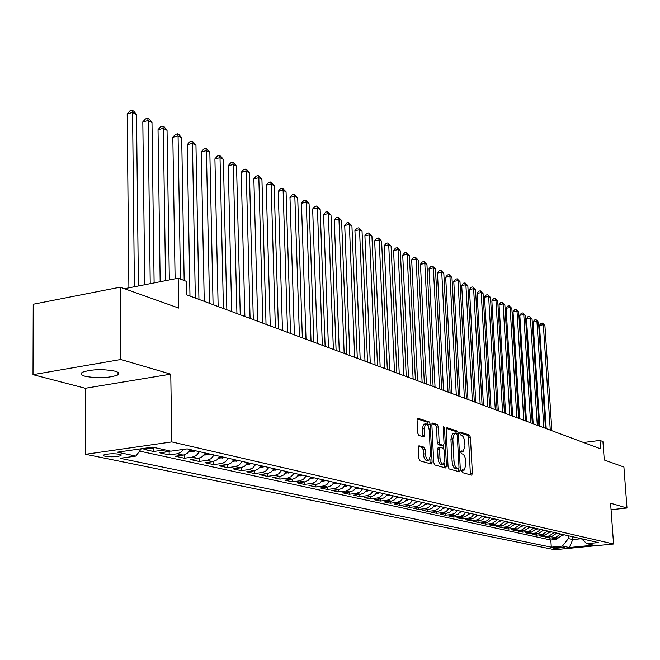<?xml version="1.0" encoding="UTF-8"?>
<svg xmlns="http://www.w3.org/2000/svg" width="660" height="660" viewBox="0 0 660 660"><rect width="100%" height="100%" fill="white"/><g stroke="black" fill="none" stroke-linecap="round" stroke-linejoin="round"><path stroke-width="0.99" d="M461.802 471.042L462.487 472.634L471.653 475.175L472.395 473.401L470.407 437.341L469.441 435.072L460.309 432.077L459.772 433.29L460.457 434.907L461.654 435.286C463.353 436.227 464.392 438.669 464.772 442.621L464.937 445.64L463.303 451.217L461.142 450.887L460.787 452.116L461.472 453.725L462.668 454.08C464.368 454.979 465.407 457.413 465.787 461.381L465.952 464.417L464.277 470.085L462.173 469.788L461.802 471.042M85.057 376.258C97.267 378.469 107.984 378.122 117.208 375.218C119.864 373.783 119.146 372.438 115.055 371.184C103.009 368.915 92.251 369.221 82.781 372.108C79.959 373.609 80.718 374.995 85.057 376.258M105.105 456.316C111.086 457.108 116.292 456.91 120.73 455.73L121.349 454.954L119.625 454.261C113.677 453.461 108.463 453.651 103.966 454.831L103.331 455.623L105.105 456.316M419.273 445.772L418.407 447.62L418.927 458.444L419.999 460.861L431.277 463.988L432.11 462.132L430.221 424.281L429.181 421.888L417.615 418.225L417.079 420.016L417.697 432.993L418.77 435.427L423.926 436.895L424.471 435.088L424.157 428.703L425.601 423.918C427.498 423.786 428.703 425.914 429.231 430.303L430.468 455.26L428.951 460.168C427.086 460.259 425.898 458.139 425.395 453.799L425.188 449.608L424.124 447.199L418.918 445.813M611.069 509.718L627 508.018L623.914 467.016L604.271 460.004L602.935 441.565L599.965 440.426L600.575 448.833L186.425 294.731L186.186 281.284L178.183 278.207L124.468 288.7M120.829 359.502L33 374.665L85.33 388.27L170.758 374.154L120.829 359.502L120.202 287.183L178.67 308.055L178.183 278.207M170.758 374.154L171.798 441.919L613.577 544.005L554.681 549.722L85.585 454.294L171.798 441.919M627 508.018L610.591 503.201L613.577 544.005M448.058 466.595L449.072 468.922L459.583 471.834L460.35 470.027L458.386 433.438L457.405 431.129L446.927 427.696L446.127 429.454L448.058 466.595M445.673 467.981L434.791 464.962L433.752 462.594L431.863 424.817L432.391 423.052L437.365 424.57L438.388 426.938L439.164 442.093L440.187 444.46L443.52 445.376L444.056 443.594L443.248 427.911L443.611 426.682L444.518 428.323L446.473 466.15L445.673 467.981M33 374.665L33.223 304.243L120.202 287.183M149.358 447.612L152.105 448.214L143.929 449.377L153.532 451.481L153.483 447.892M163.944 449.65L161.659 450.334L167.945 451.72L159.844 452.859L169.174 454.897L169.125 451.457M183.769 449.361L180.823 452.356L177.235 453.775L183.34 455.128L175.312 456.241L184.387 458.221L184.33 454.921M199.485 451.696L196.399 455.392L192.365 457.124L198.297 458.436L190.352 459.525L199.171 461.456L199.114 458.279M214.12 455.029L211.076 458.675L207.075 460.383L212.85 461.654L204.971 462.726L213.559 464.599L213.493 461.538M228.36 458.271L225.349 461.868L221.389 463.543L227.007 464.788L219.202 465.828L227.551 467.659L227.486 464.706M242.212 461.431L239.233 464.97L235.315 466.628L240.785 467.833L233.046 468.856L241.18 470.638L241.106 467.783M255.7 464.5L252.747 467.998L248.87 469.623L254.191 470.803L246.526 471.801L254.446 473.534L254.372 470.778M268.826 467.494L265.914 470.943L262.07 472.543L267.25 473.69L259.661 474.672L267.374 476.363L267.3 473.682M281.622 470.407L278.734 473.806L274.923 475.39L279.972 476.504L272.448 477.469L279.964 479.111L279.889 476.52M294.079 473.245L291.225 476.603L287.455 478.162L292.372 479.251L284.914 480.191L292.248 481.792L292.165 479.276M306.224 476.017L303.402 479.325L299.665 480.859L304.466 481.924L297.066 482.848L304.219 484.415L304.136 481.965M318.07 478.714L315.274 481.981L311.57 483.499L316.247 484.531L308.921 485.438L315.892 486.964L315.81 484.588M329.62 481.346L326.849 484.572L323.185 486.065L327.748 487.072L320.488 487.971L327.286 489.456L327.203 487.138M340.89 483.912L338.151 487.096L334.513 488.573L338.968 489.555L331.765 490.43L338.407 491.882L338.324 489.637M351.887 486.42L349.173 489.563L345.576 491.015L349.924 491.981L342.779 492.838L349.264 494.257L349.181 492.071M362.62 488.862L359.939 491.972L356.367 493.408L360.616 494.348L353.537 495.19L359.865 496.576L359.783 494.447M373.106 491.255L370.441 494.323L366.911 495.734L371.06 496.658L364.039 497.483L370.227 498.836L370.136 496.765M383.344 493.589L380.713 496.625L377.207 498.019L381.257 498.91L374.302 499.727L380.341 501.047L380.259 499.026M393.343 495.866L390.736 498.869L387.263 500.239L391.223 501.113L384.326 501.922L390.233 503.209L390.151 501.245M403.12 498.094L400.546 501.055L397.097 502.417L400.966 503.275L394.127 504.058L399.902 505.321L399.82 503.407M412.682 500.272L410.124 503.201L406.709 504.545L410.495 505.379L403.714 506.154L409.357 507.391L409.274 505.519M422.029 502.4L419.496 505.296L416.113 506.624L419.81 507.441L413.086 508.208L418.605 509.413L418.522 507.589M431.161 504.487L428.654 507.35L425.304 508.654L428.926 509.454L422.251 510.205L427.655 511.393L427.573 509.611M440.105 506.525L437.621 509.355L434.296 510.642L437.836 511.426L431.219 512.168L436.507 513.323L436.425 511.591M448.858 508.513L446.391 511.318L443.091 512.589L446.564 513.356L439.997 514.09L445.178 515.221L445.087 513.521M457.421 510.469L454.979 513.232L451.704 514.495L455.103 515.245L448.594 515.963L453.659 517.069L453.577 515.419M465.803 512.374L463.386 515.113L460.144 516.359L463.46 517.102L457.009 517.803L461.967 518.892L461.885 517.267M474.012 514.247L471.611 516.953L468.394 518.191L471.653 518.909L465.242 519.601L470.11 520.666L470.019 519.09M482.047 516.079L479.671 518.76L476.487 519.981L479.671 520.682L473.319 521.367L478.079 522.407L477.997 520.864M489.918 517.877L487.567 520.525L484.407 521.73L487.526 522.423L481.222 523.099L485.892 524.114L485.801 522.605M497.64 519.635L492.17 523.446L495.231 524.122L488.969 524.791L493.548 525.789L493.465 524.312M505.197 521.359L499.777 525.129L502.771 525.797L496.567 526.449L501.055 527.431L500.965 525.987M512.614 523.042L507.235 526.779L510.172 527.431L504.009 528.074L508.406 529.039L508.324 527.629M519.874 524.7L514.544 528.396L517.423 529.039L511.31 529.675L515.625 530.615L515.542 529.229M527.002 526.325L521.713 529.98L524.543 530.607L518.471 531.234L522.703 532.158L522.621 530.805M533.989 527.917L528.742 531.539L531.514 532.15L525.5 532.768L529.65 533.676L529.567 532.356M540.845 529.477L535.639 533.065L538.362 533.668L532.389 534.278L536.456 535.169L536.374 533.874M547.577 531.011L542.404 534.559L545.077 535.153L539.146 535.755L543.147 536.63L543.064 535.359M554.177 532.513L549.046 536.035L551.669 536.613L545.787 537.207L549.706 538.065L555.563 537.471L560.654 533.989M549.623 536.819L549.706 538.065M564.209 547.478L552.676 547.882L554.408 548.435L564.209 547.478M141.281 448.759L135.911 456.085L120.095 458.304L551.29 547.173L562.444 546.076L568.384 538.593L568.194 535.714M135.911 456.085L117.373 452.174L152.65 447.142L170.816 451.176L187.151 448.882L598.29 542.569L586.905 543.683L593.612 545.177L569.349 547.536L562.444 546.076M139.557 451.11L550.828 540.004L556.149 539.467L552.296 538.626L558.137 538.04L563.211 534.575M549.046 536.035L543.147 536.63M542.404 534.559L536.456 535.169M535.639 533.065L529.65 533.676M528.742 531.539L522.703 532.158M521.713 529.98L515.625 530.615M514.544 528.396L508.406 529.039M507.235 526.779L501.055 527.431M499.777 525.129L493.548 525.789M492.17 523.446L485.892 524.114M484.407 521.73L478.079 522.407M476.487 519.981L470.11 520.666M468.394 518.191L461.967 518.892M460.144 516.359L453.659 517.069M451.704 514.495L445.178 515.221M443.091 512.589L436.507 513.323M434.296 510.642L427.655 511.393M425.304 508.654L418.605 509.413M416.113 506.624L409.357 507.391M406.709 504.545L399.902 505.321M397.097 502.417L390.233 503.209M387.263 500.239L380.341 501.047M377.207 498.019L370.227 498.836M366.911 495.734L359.865 496.576M356.367 493.408L349.264 494.257M345.576 491.015L338.407 491.882M334.513 488.573L327.286 489.456M323.185 486.065L315.892 486.964M311.57 483.499L304.219 484.415M299.665 480.859L292.248 481.792M287.455 478.162L279.964 479.111M274.923 475.39L267.374 476.363M262.07 472.543L254.446 473.534M248.87 469.623L241.18 470.638M235.315 466.628L227.551 467.659M221.389 463.543L213.559 464.599M207.075 460.383L199.171 461.456M192.365 457.124L184.387 458.221M177.235 453.775L169.174 454.897M161.659 450.334L153.532 451.481M568.384 538.593L572.764 539.575L581.378 538.717L586.905 543.683M572.566 536.704L572.764 539.575L569.349 547.536M85.33 388.27L85.585 454.294M599.965 440.426L583.564 442.505M556.066 538.255L556.149 539.467M550.828 540.004L551.29 547.173M551.669 536.613L556.784 533.107M545.077 535.153L550.226 531.613M538.362 533.668L543.551 530.095M531.514 532.15L536.753 528.544M524.543 530.607L529.815 526.969M517.423 529.039L522.736 525.368M510.172 527.431L515.534 523.71M502.771 525.797L508.183 522.035M495.231 524.122L500.684 520.327M487.526 522.423L493.028 518.578M479.671 520.682L482.848 519.469L485.215 516.805M471.653 518.909L474.853 517.679L477.246 514.981M463.46 517.102L466.694 515.856L469.367 513.191M455.103 515.245L458.362 513.991L460.795 511.236M446.564 513.356L449.848 512.086L452.298 509.305M437.836 511.426L441.152 510.147L443.627 507.326M428.926 509.454L432.267 508.159L434.767 505.304M419.81 507.441L423.184 506.121L425.708 503.242M410.495 505.379L413.894 504.042L416.443 501.13M400.966 503.275L404.398 501.922L406.972 498.968M391.223 501.113L394.688 499.752L397.287 496.765M381.257 498.91L384.747 497.524L387.37 494.505M371.06 496.658L374.583 495.247L377.223 492.195M360.616 494.348L364.171 492.921L366.844 489.827M349.924 491.981L353.512 490.537L356.21 487.402M338.968 489.555L342.589 488.095L345.32 484.927M327.748 487.072L331.402 485.587L334.158 482.377M316.247 484.531L319.935 483.029L322.724 479.77M304.466 481.924L308.187 480.397L311 477.106M292.372 479.251L296.134 477.7L298.972 474.367M279.972 476.504L283.767 474.936L286.638 471.553M267.25 473.69L271.078 472.098L273.983 468.666M254.191 470.803L258.06 469.186L260.997 465.704M240.785 467.833L244.687 466.191L247.648 462.668M227.007 464.788L230.95 463.114L233.945 459.541M212.85 461.654L216.826 459.962L219.862 456.332M198.297 458.436L202.323 456.712L205.392 453.04M183.34 455.128L187.399 453.379L190.501 449.641M167.945 451.72L170.222 451.044M152.105 448.214L154.399 447.529M461.835 470.39L463.716 470.159M460.812 451.531L462.709 451.291M470.398 474.829L468.534 437.588L467.569 435.319L459.789 432.779M456.489 433.62L455.507 431.384L446.226 428.356M458.32 471.479L458.362 468.724M458.461 468.699L458.997 467.437L457.281 435.27L456.588 433.653L454.459 433.273L452.826 438.851L453.997 460.96C454.377 465.003 455.441 467.462 457.182 468.336L458.461 468.699L456.753 468.905M453.197 433.438L452.554 433.529L450.92 439.098L452.826 438.851M456.555 468.93L455.268 468.575C453.527 467.692 452.463 465.242 452.084 461.2L450.92 439.098M431.962 423.695L435.435 424.834L437.365 424.57M441.656 445.599L438.257 444.708L437.233 442.348L436.458 427.202L435.435 424.834M443.462 445.393L443.619 448.412M444.37 462.99L444.543 466.389L446.473 466.15M439.972 457.891C440.459 462.124 441.606 464.203 443.396 464.137L444.865 459.302L444.419 450.64L443.404 448.288L440.063 447.381L439.527 449.18L439.972 457.891L438.034 458.139C438.52 462.363 439.667 464.45 441.466 464.384L442.86 464.203M440.005 447.414L438.133 447.637L437.588 449.427L439.527 449.18M438.034 458.139L437.588 449.427M444.419 467.627L444.543 466.389M428.373 460.243L426.995 460.416C425.122 460.507 423.935 458.386 423.431 454.055L423.225 449.864L422.161 447.463L418.539 446.399M424.289 424.099L423.654 424.19L422.202 428.967L424.157 428.703M422.392 436.54L422.202 428.967M428.365 426.269L427.234 422.152L417.186 418.877M430.015 463.642L429.982 458.923M562.765 535.26L564.267 534.814M551.875 430.708L544.921 325.561L543.337 324.736L539.467 325.363L546.216 428.604M539.467 325.363L540.969 323.317L542.512 323.07L543.337 324.736L550.283 430.122M542.512 323.07L544.921 325.561M556.372 533.808L557.881 533.362M545.465 428.323L538.543 322.262L536.935 321.428L533.041 322.063L539.756 426.203M533.041 322.063L534.551 320.001L536.11 319.745L536.935 321.428L543.848 427.721M536.11 319.745L538.543 322.262M549.854 532.331L551.38 531.878M538.939 425.898L532.051 318.904L530.409 318.054L526.482 318.706L533.173 423.753M526.482 318.706L528.016 316.627L529.584 316.363L530.409 318.054L537.289 425.287M529.584 316.363L532.051 318.904M543.089 530.83L544.756 530.368M532.298 423.423L525.434 315.488L523.768 314.622L519.816 315.282L526.465 421.253M519.816 315.282L521.367 313.186L522.943 312.923L523.768 314.622L530.615 422.804M522.943 312.923L525.434 315.488M536.275 529.303L538.007 528.833M525.525 420.907L518.702 312.007L517.003 311.132L513.018 311.792L519.635 418.712M513.018 311.792L514.594 309.68L516.178 309.416L517.003 311.132L523.817 420.272M516.178 309.416L518.702 312.007M529.328 527.744L531.127 527.266M518.628 418.341L511.846 308.467L510.106 307.568L506.096 308.245L512.68 416.122M506.096 308.245L507.688 306.116L509.289 305.844L510.106 307.568L516.879 417.689M509.289 305.844L511.846 308.467M522.241 526.152L524.106 525.665M511.599 415.726L504.851 304.854L503.085 303.938L499.042 304.623L505.585 413.49M499.042 304.623L500.659 302.478L502.268 302.206L503.085 303.938L509.817 415.066M502.268 302.206L504.851 304.854M515.014 524.527L516.962 524.032M504.43 413.061L497.731 301.174L495.932 300.242L491.857 300.935L498.349 410.792M491.857 300.935L493.49 298.774L495.115 298.493L495.932 300.242L502.615 412.385M495.115 298.493L497.731 301.174M507.647 522.877L509.668 522.373M497.129 410.338L490.471 297.421L488.631 296.472L484.531 297.182L490.982 408.053M484.531 297.182L486.189 294.995L487.822 294.715L488.631 296.472L495.281 409.654M487.822 294.715L490.471 297.421M500.132 521.194L502.227 520.674M489.679 407.566L483.07 293.601L481.198 292.627L477.064 293.345L483.466 405.257M477.064 293.345L478.739 291.142L480.389 290.862L481.198 292.627L487.789 406.865M480.389 290.862L483.07 293.601M492.467 519.469L494.637 518.95M482.08 404.737L475.522 289.699L473.616 288.709L469.458 289.443L475.794 402.402M469.458 289.443L471.149 287.224L472.808 286.927L473.616 288.709L480.158 404.027M472.808 286.927L475.522 289.699M484.638 517.712L486.89 517.184M474.326 401.858L467.833 285.722L465.886 284.716L461.695 285.458L467.973 399.49M461.695 285.458L463.403 283.222L465.085 282.925L465.886 284.716L472.37 401.123M465.085 282.925L467.833 285.722M476.644 515.922L478.987 515.386M466.422 398.912L459.987 281.671L457.999 280.64L453.775 281.399L459.995 396.528M453.775 281.399L455.507 279.139L457.198 278.834L457.999 280.64L464.417 398.17M457.198 278.834L459.987 281.671M468.493 514.09L470.927 513.546M458.353 395.909L451.976 277.53L449.955 276.482L445.69 277.25L451.853 393.492M445.69 277.25L447.455 274.972L449.155 274.667L449.955 276.482L456.308 395.15M449.155 274.667L451.976 277.53M460.16 512.226L462.685 511.665M450.12 392.849L443.809 273.306L441.738 272.242L437.448 273.025L443.545 390.398M460.63 511.525L461.101 511.31M437.448 273.025L439.238 270.724L440.946 270.41L441.738 272.242L448.033 392.073M440.946 270.41L443.809 273.306M451.654 510.32L454.27 509.751M441.705 389.722L435.468 269L433.364 267.911L429.033 268.702L435.055 387.247M452.116 509.619L452.653 509.38M429.033 268.702L430.848 266.384L432.572 266.071L433.364 267.911L439.577 388.93M432.572 266.071L435.468 269M442.959 508.373L445.681 507.796M433.125 386.521L426.962 264.602L424.809 263.488L420.445 264.297L426.393 384.021M420.445 264.297L422.284 261.962L424.025 261.632L424.809 263.488L430.947 385.712M424.025 261.632L426.962 264.602M434.074 506.385L436.904 505.791M424.355 383.262L418.275 260.114L416.072 258.976L411.675 259.801L417.541 380.729M434.544 505.684L435.212 505.403M411.675 259.801L413.539 257.441L415.297 257.111L416.072 258.976L422.128 382.437M415.297 257.111L418.275 260.114M424.99 504.347L427.928 503.745M415.396 379.929L409.398 255.527L407.154 254.364L402.724 255.205L408.499 377.363M425.469 503.654L426.203 503.357M402.724 255.205L404.613 252.821L406.378 252.483L407.154 254.364L413.127 379.079M406.378 252.483L409.398 255.527M415.709 502.268L418.753 501.658M406.238 376.522L400.331 250.849L398.038 249.661L393.575 250.511L399.259 373.923M416.188 501.575L416.988 501.254M393.575 250.511L395.488 248.102L397.27 247.764L398.038 249.661L403.92 375.655M397.27 247.764L400.331 250.849M406.213 500.148L409.373 499.521M396.883 373.04L391.075 246.056L388.724 244.852L384.227 245.718L389.812 370.409M406.7 499.447L407.575 499.108M384.227 245.718L386.166 243.284L387.964 242.938L388.724 244.852L394.515 372.157M387.964 242.938L391.075 246.056M396.503 497.97L399.787 497.335M387.321 369.476L381.612 241.172L379.211 239.935L374.674 240.817L380.16 366.82M396.99 497.269L397.939 496.914M374.674 240.817L376.645 238.367L378.46 238.012L379.211 239.935L384.895 368.577M378.46 238.012L381.612 241.172M386.57 495.751L389.977 495.099M377.536 365.838L371.935 236.173L369.484 234.902L364.914 235.81L370.285 363.14M387.057 495.041L388.088 494.67M364.914 235.81L366.911 233.335L368.742 232.972L369.484 234.902L375.053 364.914M368.742 232.972L371.935 236.173M376.398 493.474L379.937 492.814M367.529 362.117L362.043 231.058L359.535 229.762L354.932 230.686L360.187 359.387M376.901 492.756L377.998 492.368M354.932 230.686L356.961 228.187L358.801 227.815L359.535 229.762L364.996 361.177M358.801 227.815L362.043 231.058M365.986 491.147L369.658 490.471M357.299 358.306L351.928 225.835L349.363 224.507L344.718 225.448L349.858 355.542M366.498 490.421L367.678 490.017M344.718 225.448L346.78 222.923L348.637 222.544L349.363 224.507L354.7 357.34M348.637 222.544L351.928 225.835M355.327 488.763L359.139 488.07M346.822 354.412L341.583 220.489L338.959 219.128L334.274 220.085L339.281 351.607M355.847 488.02L357.109 487.608M334.274 220.085L336.369 217.536L338.242 217.157L338.959 219.128L344.165 353.422M338.242 217.157L341.583 220.489M344.404 486.321L348.364 485.62M336.097 350.419L330.998 215.02L328.309 213.625L323.582 214.607L328.465 347.581M344.941 485.57L346.294 485.141M323.582 214.607L325.71 212.033L327.599 211.637L328.309 213.625L333.382 349.412M327.599 211.637L330.998 215.02M333.217 483.821L337.334 483.103M325.124 346.335L320.158 209.418L317.411 207.999L312.65 208.989L317.377 343.456M333.762 483.054L335.206 482.617M312.65 208.989L314.803 206.39L316.709 205.994L317.411 207.999L322.336 345.304M316.709 205.994L320.158 209.418M321.75 481.264L326.024 480.529M313.879 342.152L309.07 203.684L306.257 202.232L301.447 203.247L306.025 339.232M322.311 480.48L323.846 480.026M301.447 203.247L303.641 200.624L305.563 200.211L306.257 202.232L311.025 341.088M305.563 200.211L309.07 203.684M309.994 478.64L314.432 477.889M302.354 337.862L297.709 197.819L294.822 196.325L289.979 197.365L294.401 334.909M310.571 477.832L312.197 477.378M289.979 197.365L292.207 194.708L294.146 194.296L294.822 196.325L299.434 336.781M294.146 194.296L297.709 197.819M297.94 475.942L302.552 475.175M290.548 333.473L286.069 191.804L283.115 190.278L278.231 191.334L282.48 330.47M298.534 475.117L300.259 474.656M278.231 191.334L280.5 188.653L282.455 188.232L283.115 190.278L287.554 332.359M282.455 188.232L286.069 191.804M285.565 473.187L290.367 472.403M278.446 328.969L274.147 185.642L271.12 184.082L266.195 185.155L270.262 325.924M286.184 472.329L288.016 471.867M266.195 185.155L268.496 182.449L270.468 182.02L271.12 184.082L275.377 327.83M270.468 182.02L274.147 185.642M272.877 470.357L277.86 469.549M266.038 324.349L261.929 179.33L258.827 177.721L253.852 178.827L257.73 321.263M273.512 469.474L275.451 469.004M253.852 178.827L256.204 176.096L258.184 175.651L258.827 177.721L262.886 323.177M258.184 175.651L259.429 176.294L261.929 179.33M259.842 467.445L265.031 466.628M253.308 319.613L249.398 172.854L246.221 171.212L241.205 172.334L244.876 316.478M260.51 466.537L262.548 466.067M241.205 172.334L243.589 169.57L245.594 169.125L246.221 171.212L250.074 318.409M245.594 169.125L246.865 169.785L249.398 172.854M246.46 464.467L251.856 463.625M240.248 314.754L236.552 166.213L233.285 164.53L228.228 165.685L231.685 311.57M247.153 463.518L249.307 463.048M228.228 165.685L230.653 162.888L232.675 162.426L233.285 164.53L236.923 313.516M232.675 162.426L233.986 163.102L236.552 166.213M232.716 461.406L238.326 460.54M226.842 309.763L223.369 159.406L220.019 157.674L214.912 158.854L218.147 306.537M233.442 460.408L235.711 459.946M214.912 158.854L217.387 156.032L219.425 155.554L220.019 157.674L223.426 308.5M219.425 155.554L220.77 156.255L223.369 159.406M218.592 458.255L224.425 457.372M213.073 304.639L209.839 152.411L206.407 150.637L201.259 151.841L204.245 301.364M219.351 457.215L221.735 456.761M201.259 151.841L203.775 148.987L205.829 148.508L206.407 150.637L209.575 303.344M205.829 148.508L207.207 149.218L209.839 152.411M204.072 455.02L208.205 454.831L210.136 454.121M198.932 299.384L195.954 145.233L192.423 143.41L187.225 144.647L189.973 296.051M204.864 453.931L207.38 453.494M187.225 144.647L189.791 141.76L191.87 141.265L192.423 143.41L195.335 298.048M191.87 141.265L193.281 141.999L195.954 145.233M189.131 451.696L193.495 451.489L195.451 450.772M184.165 280.508L181.69 137.866L178.068 135.993L172.821 137.255L175.106 278.809M189.973 450.549L192.613 450.128M190.814 449.716L190.311 449.988M172.821 137.255L175.436 134.343L177.532 133.832L178.068 135.993L180.477 279.089M177.532 133.832L178.984 134.582L181.69 137.866M169.331 279.931L167.038 130.292L163.317 128.37L158.029 129.665L160.165 281.729M158.029 129.665L160.685 126.712L162.797 126.2L163.317 128.37L165.569 280.673M162.797 126.2L164.29 126.968L167.038 130.292M154.11 282.909L151.981 122.512L148.154 120.532L142.816 121.861L144.763 284.732M142.816 121.861L145.53 118.874L147.658 118.346L148.154 120.532L150.224 283.668M147.658 118.346L149.193 119.138L151.981 122.512M138.402 285.978L136.496 114.518L132.561 112.48L127.182 113.833L128.89 287.842M127.182 113.833L129.946 110.822L132.099 110.278L132.561 112.48L134.401 286.762M132.099 110.278L133.675 111.094L136.496 114.518M555.563 537.471L558.137 538.04M554.342 547.453L554.408 548.435M461.852 470.324L463.534 470.118M460.82 451.465L462.511 451.25M467.569 435.319L469.441 435.072M468.534 437.588L470.407 437.341M470.514 473.624L472.395 473.401M455.507 431.384L457.405 431.129M456.637 433.669L458.386 433.438M458.444 470.266L460.35 470.027M452.084 461.2L453.997 460.96M455.268 468.575L457.182 468.336M436.458 427.202L438.388 426.938M437.233 442.348L439.164 442.093M438.257 444.708L440.187 444.46M441.326 445.64L443.256 445.393M443.281 428.488L444.518 428.323M422.161 447.463L424.124 447.199M423.225 449.864L425.188 449.608M423.431 454.055L425.395 453.799M422.515 435.353L424.471 435.088M427.234 422.152L429.181 421.888M428.274 424.553L430.221 424.281M430.155 462.38L432.11 462.132M492.558 519.337L493.012 519.445M484.737 517.572L485.257 517.688M476.767 515.757L477.337 515.889M468.616 513.917L469.26 514.058M460.3 512.028L461.002 512.185M451.811 510.106L452.579 510.279M443.132 508.134L443.974 508.324M434.263 506.121L435.179 506.327M425.197 504.067L426.187 504.289M415.932 501.963L417.004 502.21M406.453 499.818L407.608 500.082M396.759 497.623L398.005 497.904M386.842 495.371L388.171 495.677M376.695 493.069L378.122 493.391M366.3 490.718L367.826 491.056M355.666 488.301L357.291 488.672M344.767 485.834L346.5 486.222M333.597 483.302L335.445 483.722M322.154 480.703L324.126 481.148M310.431 478.046L312.518 478.516M298.394 475.315L300.613 475.819M286.06 472.519L288.403 473.055M273.397 469.648L275.88 470.217M260.395 466.702L263.035 467.296M247.046 463.675L249.835 464.31M233.335 460.564L236.288 461.233M219.244 457.372L222.37 458.081M204.765 454.088L208.065 454.839M189.865 450.714L193.355 451.498M117.183 371.951L117.208 375.218M120.722 454.567L120.73 455.73M456.72 468.922L458.494 468.707M452.554 433.529L454.459 433.273M441.598 445.632L443.314 445.401M438.133 447.637L440.063 447.381M423.654 424.19L425.601 423.918"/></g></svg>
